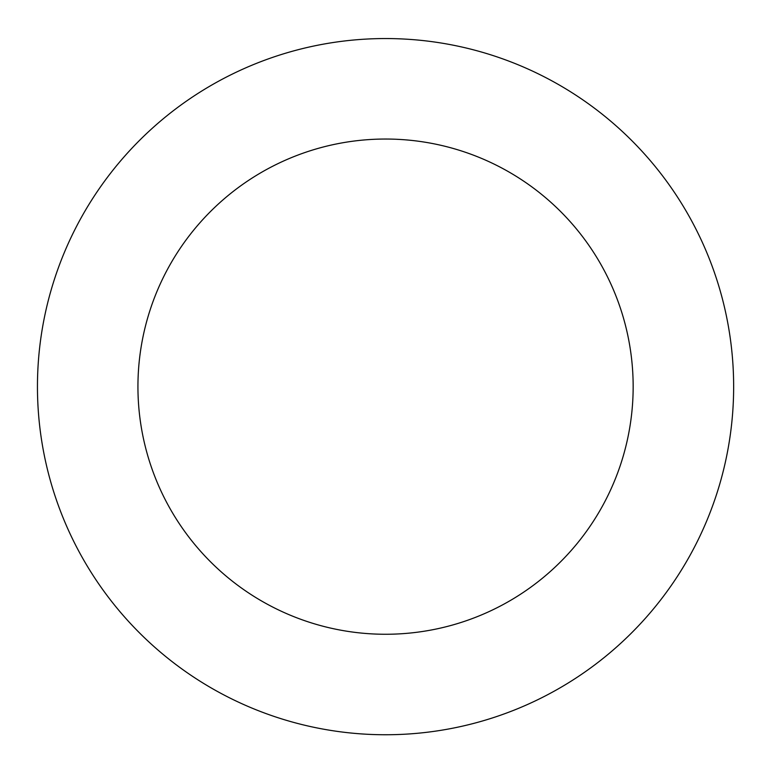 <?xml version="1.0" encoding="UTF-8"?>
<svg xmlns="http://www.w3.org/2000/svg" width="771" height="771" viewBox="0 0 771 771"><rect width="100%" height="100%" fill="white"/><g stroke="black" fill="none" stroke-linecap="round" stroke-linejoin="round"><path stroke-width="1.16" d="M499.531 57.738A348.106 348.106 0 0 0 43.716 452.404A348.106 348.106 0 0 0 613.408 649.818A348.106 348.106 0 0 0 499.531 57.738M466.628 152.687A247.616 247.616 0 0 0 142.394 433.427A247.616 247.616 0 0 0 547.632 573.846A247.616 247.616 0 0 0 466.628 152.687"/></g></svg>
